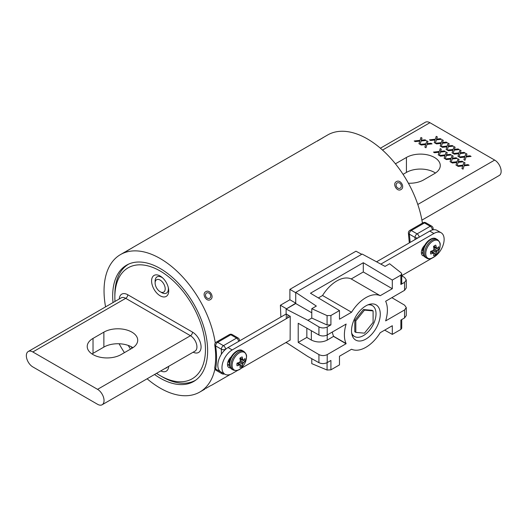 <?xml version="1.0" encoding="UTF-8"?>
<svg xmlns="http://www.w3.org/2000/svg" width="527" height="527" viewBox="0 0 527 527"><rect width="100%" height="100%" fill="white"/><g stroke="black" fill="none" stroke-linecap="round" stroke-linejoin="round"><path stroke-width="0.79" d="M126.151 251.307L132.751 247.552L126.539 251.234M316.76 141.262L323.361 137.501L317.149 141.19M205.767 388.452L210.78 385.56M205.767 291.688C209.871 288.994 214.733 297.406 210.345 299.619C206.386 302.234 201.512 293.822 205.767 291.688M396.37 181.644C400.48 178.943 405.335 187.362 400.948 189.568C396.996 192.184 392.121 183.771 396.37 181.644M154.536 374.506A67.146 38.767 -120 0 0 160.155 378.136A67.146 38.767 -120 0 0 193.725 381.456A67.146 38.767 -120 0 0 204.021 327.656A67.146 38.767 -120 0 0 160.155 268.48A67.146 38.767 -120 0 0 126.585 265.16A67.146 38.767 -120 0 0 113.009 302.577M128.199 345.409A67.146 38.767 -120 0 0 130.564 349.105M147.112 378.794A79.353 45.816 -120 0 0 160.155 388.103A79.353 45.816 -120 0 0 199.832 392.029A79.353 45.816 -120 0 0 214.95 368.907M215.279 343.031A79.353 45.816 -120 0 0 160.155 258.513A79.353 45.816 -120 0 0 120.479 254.587A79.353 45.816 -120 0 0 105.578 306.866M422.417 223.125A79.353 45.816 -120 0 0 367.339 138.897A79.353 45.816 -120 0 0 327.662 134.971L322.61 137.883M119.095 343.762A79.353 45.816 -120 0 0 124.431 352.649M380.382 148.206L425.348 122.251A9.157 5.283 60 0 1 429.927 122.705L494.669 160.083A9.157 5.283 60 0 1 500.65 168.153A9.157 5.283 60 0 1 499.247 175.491L421.91 220.134M452.35 163.001L451.244 162.362L457.074 161.736L457.996 158.844L459.089 159.477L458.306 161.611L462.08 161.203L463.187 161.842L458.161 162.382L457.093 165.741L456 165.109L456.823 162.52L452.35 163.001M440.493 156.157L439.386 155.518L445.216 154.892L446.138 152L447.232 152.632L446.448 154.76L450.223 154.358L451.329 154.997L446.303 155.531L445.236 158.89L444.142 158.265L444.966 155.676L440.493 156.157M421.225 145.03L420.118 144.391L425.948 143.772L426.87 140.874L427.964 141.506L427.18 143.64L430.954 143.232L432.061 143.871L427.041 144.411L425.968 147.771L424.874 147.138L425.697 144.556L421.225 145.03M460.242 157.593L459.136 156.954L464.966 156.328L465.888 153.436L466.981 154.062L466.197 156.196L469.972 155.788L471.079 156.427L466.052 156.967L464.985 160.327L463.892 159.694L464.715 157.112L460.242 157.593M448.385 150.742L447.278 150.109L453.108 149.484L454.03 146.592L455.124 147.217L454.34 149.352L458.115 148.943L459.221 149.582L454.195 150.123L453.128 153.482L452.034 152.85L452.858 150.267L448.385 150.742M436.527 143.897L435.421 143.258L441.251 142.639L442.173 139.741L443.266 140.373L442.482 142.507L446.257 142.099L447.364 142.738L442.337 143.278L441.27 146.638L440.177 146.005L441 143.423L436.527 143.897M408.399 183.238A19.828 11.449 0 0 0 423.622 179.911L434.465 173.647A19.828 11.449 0 0 0 440.269 165.557A19.828 11.449 0 0 0 428.029 154.978A19.828 11.449 0 0 0 406.429 157.461L395.586 163.719A19.828 11.449 0 0 0 395.421 163.811M430.599 140.478L429.492 139.839L435.322 139.214L436.244 136.322L437.338 136.948L436.554 139.082L440.328 138.673L441.435 139.312L436.409 139.853L435.342 143.212L434.248 142.58L435.071 139.998L430.599 140.478M442.456 147.323L441.349 146.684L447.179 146.058L448.102 143.166L449.195 143.799L448.411 145.926L452.186 145.524L453.292 146.163L448.266 146.697L447.199 150.057L446.106 149.431L446.929 146.842L442.456 147.323M454.314 154.167L453.207 153.528L459.037 152.902L459.959 150.011L461.053 150.643L460.269 152.771L464.043 152.369L465.15 153.008L460.124 153.548L459.057 156.908L457.963 156.275L458.786 153.686L454.314 154.167M415.296 141.611L414.189 140.972L420.019 140.347L420.941 137.455L422.035 138.081L421.251 140.215L425.026 139.807L426.132 140.445L421.113 140.986L420.039 144.345L418.945 143.713L419.769 141.131L415.296 141.611M434.564 152.731L433.457 152.099L439.287 151.473L440.21 148.574L441.303 149.207L440.519 151.341L444.294 150.933L445.401 151.572L440.374 152.112L439.307 155.472L438.214 154.839L439.037 152.257L434.564 152.731M446.422 159.582L445.315 158.943L451.145 158.317L452.067 155.425L453.161 156.051L452.377 158.186L456.151 157.777L457.258 158.416L452.232 158.956L451.165 162.316L450.071 161.684L450.895 159.101L446.422 159.582M458.279 166.427L457.172 165.788L463.002 165.162L463.925 162.27L465.018 162.896L464.234 165.03L468.009 164.628L469.116 165.267L464.089 165.801L463.022 169.16L461.929 168.535L462.752 165.946L458.279 166.427M435.46 173.034A19.828 11.449 0 0 0 406.429 172.415L403.063 174.351M429.492 139.839L435.322 139.214L436.244 136.322L437.338 136.954M436.83 138.535L436.554 139.082L440.328 138.673L441.435 139.319M434.248 142.586L435.071 139.998L434.327 140.077M435.421 143.265L441.251 142.639L442.173 139.741L443.266 140.373M442.759 141.961L442.482 142.507L446.257 142.099L447.364 142.738M440.177 146.005L441 143.423L440.256 143.502M441.349 146.684L447.179 146.058L448.102 143.166L449.195 143.799M448.688 145.38L448.411 145.926L452.186 145.524L453.292 146.163M446.106 149.431L446.929 146.842L446.185 146.921M447.278 150.109L453.108 149.484L454.03 146.592L455.124 147.217M454.617 148.805L454.34 149.352L458.115 148.943L459.221 149.582M452.034 152.85L452.858 150.267L452.113 150.347M453.207 153.528L459.037 152.902L459.959 150.011L461.053 150.643M460.545 152.231L460.269 152.777L464.043 152.369L465.15 153.008M457.963 156.275L458.786 153.686L458.042 153.772M459.136 156.954L464.966 156.328L465.888 153.436L466.981 154.062M466.474 155.649L466.197 156.196L469.972 155.788L471.079 156.433M463.892 159.701L464.715 157.112L463.971 157.191M414.189 140.972L420.019 140.347L420.941 137.455L422.035 138.087M421.528 139.668L421.251 140.215L425.026 139.807L426.132 140.452M418.945 143.719L419.769 141.131L419.024 141.21M420.118 144.398L425.948 143.772L426.87 140.874L427.964 141.506M427.456 143.094L427.18 143.64L430.954 143.232L432.061 143.871M424.874 147.138L425.697 144.556L424.953 144.635M433.457 152.099L439.287 151.473L440.21 148.574L441.303 149.207M440.796 150.794L440.519 151.341L444.294 150.933L445.401 151.572M438.214 154.839L439.037 152.257L438.293 152.336M439.386 155.518L445.216 154.892L446.138 152L447.232 152.632M446.725 154.22L446.448 154.76L450.223 154.358L451.329 154.997M444.142 158.265L444.966 155.676L444.221 155.761M445.315 158.943L451.145 158.317L452.067 155.425L453.161 156.051M452.653 157.639L452.377 158.186L456.151 157.777L457.258 158.416M450.071 161.684L450.895 159.101L450.15 159.18M451.244 162.362L457.074 161.736M457.074 161.743L457.996 158.844L459.089 159.477M458.582 161.064L458.306 161.611L462.08 161.203L463.187 161.842M456 165.109L456.823 162.527L456.079 162.606M457.172 165.788L463.002 165.162L463.925 162.27L465.018 162.902M464.511 164.483L464.234 165.03L468.009 164.628L469.116 165.267M461.929 168.535L462.752 165.946L462.008 166.025M168.699 366.331A12.108 6.989 60 0 1 160.748 370.916M168.719 290.851A12.108 6.989 60 0 1 160.155 295.799A12.108 6.989 60 0 1 151.592 280.963A12.108 6.989 60 0 1 160.155 276.016A12.108 6.989 60 0 1 168.719 290.851M26.35 355.705A9.157 5.283 -120 0 0 32.826 366.917L97.567 404.295A9.157 5.283 -120 0 0 102.146 404.749A9.157 5.283 -120 0 0 103.549 397.417A9.157 5.283 -120 0 0 97.567 389.348L32.826 351.964A9.157 5.283 -120 0 0 28.247 351.509A9.157 5.283 -120 0 0 26.35 355.705M156.526 373.353A64.07 36.989 -120 0 0 160.155 375.619A64.07 36.989 -120 0 0 205.458 349.467A64.07 36.989 -120 0 0 160.155 270.997A64.07 36.989 -120 0 0 114.853 297.149L114.853 294.758A67.001 38.682 60 0 1 128.726 264.086A67.001 38.682 60 0 1 128.878 264.001L128.726 264.086M114.853 297.149A64.07 36.989 -120 0 0 114.998 301.424M131.078 346.641A64.07 36.989 -120 0 0 132.112 348.209M195.873 380.046A67.001 38.682 60 0 1 195.728 380.132A67.001 38.682 60 0 1 162.224 376.818L160.155 375.619M92.034 353.966A19.828 11.449 180 0 1 93.029 353.353L103.872 347.089A19.828 11.449 180 0 1 132.903 347.708M131.908 348.327L121.065 354.585A19.828 11.449 180 0 1 99.458 357.069A19.828 11.449 180 0 1 87.218 346.496A19.828 11.449 180 0 1 93.029 338.4L103.872 332.142A19.828 11.449 180 0 1 125.479 329.658A19.828 11.449 180 0 1 137.718 340.231A19.828 11.449 180 0 1 131.908 348.327M161.743 292.643L160.155 291.727A7.128 4.117 -120 0 0 163.719 292.083A7.128 4.117 -120 0 0 164.813 286.372A7.128 4.117 -120 0 0 160.155 280.087A7.128 4.117 -120 0 0 156.591 279.732A7.128 4.117 -120 0 0 155.116 282.999A7.128 4.117 -120 0 0 160.155 291.727L161.743 292.643A9.374 5.415 60 0 0 166.433 293.111A9.374 5.415 60 0 0 168.278 287.459M155.116 282.999L155.116 281.161A9.374 5.415 60 0 1 157.053 276.873A9.374 5.415 60 0 1 161.743 277.334A9.374 5.415 60 0 1 162.869 278.098M167.362 367.102A9.374 5.415 60 0 1 166.433 367.912A9.374 5.415 60 0 1 165.267 368.314M205.985 296.846A3.017 2.464 60 0 0 209.627 298.229A3.017 2.464 60 0 0 210.253 294.382A3.017 2.464 60 0 0 206.61 292.999A3.017 2.464 60 0 0 205.985 296.846M396.594 186.802A3.017 2.464 60 0 0 400.237 188.185A3.017 2.464 60 0 0 400.863 184.338A3.017 2.464 60 0 0 397.22 182.955A3.017 2.464 60 0 0 396.594 186.802M421.877 249.686A6.107 3.524 120 0 0 422.68 250.503A6.107 3.524 120 0 0 422.977 250.648M409.301 242.901L408.425 233.349A2.931 1.35 -8.5 0 0 409.255 234.113A76.178 43.985 60 0 1 410.098 242.446M401.726 319.579L401.726 328.255L400.869 329.441L392.305 334.388L392.305 325.719L380.231 332.695A30.408 17.556 -60 0 1 365.89 347.3A30.408 17.556 -60 0 1 351.549 349.249L339.474 356.226L339.474 364.888L330.91 369.835L327.076 370.026L311.78 363.637L311.78 358.696M365.89 339.078A20.342 11.746 120 0 0 379.209 321.042A20.342 11.746 120 0 0 375.935 304.784A20.342 11.746 120 0 0 365.89 305.864A20.342 11.746 120 0 0 352.635 323.67A20.342 11.746 120 0 0 355.593 340.014A20.342 11.746 120 0 0 365.89 339.078M306.839 328.163L306.839 337.425L311.332 340.06L311.332 330.712M332.32 332.036A30.408 17.556 -60 0 0 333.617 336.318L346.048 343.492A30.408 17.556 -60 0 1 346.048 324.355A30.408 17.556 -60 0 1 346.14 324.052L327.214 334.981C324.454 336.272 321.687 336.285 318.927 335.02L298.21 323.268L298.21 342.405L318.927 354.579C321.687 355.896 324.454 355.909 327.214 354.618L327.214 362.596L330.91 360.461L330.91 369.835M346.048 343.492A30.408 17.556 120 0 0 346.14 343.69L327.214 354.618M400.869 329.441L400.869 320.073L404.565 317.939L404.565 309.962L406.277 307.557L404.565 305.14L391.844 297.663M401.726 275.786L404.565 277.479L406.277 279.929L406.277 287.946L404.565 290.324L385.639 301.253A30.408 17.556 120 0 1 385.731 301.451A30.408 17.556 -60 0 1 385.731 320.587A30.408 17.556 -60 0 1 385.639 320.89L404.565 309.962M330.91 315.502L330.91 324.869L327.076 324.988L327.076 315.62L330.91 315.502L339.474 310.555L339.474 319.224L351.549 312.248A30.408 17.556 120 0 1 380.231 295.693L392.305 288.717L392.305 280.054L400.869 275.107L401.726 273.902L401.726 283.269L400.869 284.481L404.565 282.347L406.277 279.929M330.91 324.869L327.214 327.003L327.214 340.139C321.918 342.609 316.628 342.583 311.332 340.06M327.076 315.62L311.78 308.697L316.338 306.062L295.726 292.406L295.726 303.532L286.121 309.072L307.88 320.317L318.927 326.918C321.687 328.262 324.454 328.288 327.214 327.003M286.121 309.072L286.121 313.894L290.232 316.312L290.127 340.093M286.121 342.405L307.88 356.522L318.927 362.681C321.687 363.92 324.454 363.893 327.214 362.596M295.726 292.406L362.161 254.054L385.053 266.392L389.611 263.757L401.139 272.861L401.726 273.902M339.474 310.555L310.469 293.223L363.301 262.723L392.305 280.054M307.88 320.317L311.78 318.064L311.78 308.697M406.277 307.557L406.277 315.574L404.565 317.939M392.305 334.388L384.664 330.133M295.726 303.532L311.78 312.801M327.076 324.988L311.78 318.064M333.617 336.318L327.214 340.139M306.839 337.425L298.21 342.405M351.549 312.248L322.544 295.502L318.341 297.933M322.544 295.502A30.408 17.556 -60 0 1 351.219 278.948L363.301 271.972L363.301 262.723M392.305 288.717L363.301 271.972M380.231 295.693L351.219 278.948M346.14 343.69L333.663 336.417M231.201 356.884A6.838 3.946 120 0 0 227.671 362.833A6.838 3.946 120 0 0 228.909 367.589A6.838 3.946 120 0 0 230.404 367.899M238.428 369.947L232.19 373.544A14.453 8.346 -60 0 1 224.963 374.262A14.453 8.346 -60 0 1 222.743 362.681A14.453 8.346 -60 0 1 232.19 349.941L290.232 316.431M240.002 369.032L290.232 340.034M227.532 365.178A6.838 3.946 120 0 0 228.184 364.855L229.258 364.236M224.963 374.262L220.813 371.871A14.453 8.346 -60 0 1 218.6 360.29A14.453 8.346 -60 0 1 228.046 347.55L286.227 313.96M424.775 245.213A6.838 3.946 120 0 0 421.343 252.538A6.838 3.946 120 0 0 422.759 255.667A6.838 3.946 120 0 0 423.971 255.984M421.389 253.256A6.838 3.946 120 0 0 422.035 252.934L422.904 252.433M437.562 239.699A6.838 3.946 120 0 0 437.193 239.436A6.838 3.946 120 0 0 436.784 239.251M380.837 264.119L433.912 233.474A14.453 8.346 -60 0 1 441.139 232.763A14.453 8.346 -60 0 1 443.359 244.344A14.453 8.346 -60 0 1 433.912 257.084L433.642 257.235M432.081 258.138L401.726 275.667M376.555 261.807L429.768 231.083A14.453 8.346 -60 0 1 436.995 230.371L441.139 232.763M367.925 304.856A17.826 10.29 -60 0 1 372.332 305.607A17.826 10.29 -60 0 1 375.066 319.896A17.826 10.29 -60 0 1 363.419 335.6A17.826 10.29 -60 0 1 354.506 336.483A17.826 10.29 -60 0 1 351.647 333.044M354.79 320.278L354.79 331.786L355.824 332.385L364.453 333.156L373.09 322.412L373.09 310.904L372.055 310.304L363.419 309.533L354.79 320.278L355.824 320.871L355.824 332.385M373.09 310.904L364.453 310.133L363.419 309.533M364.453 310.133L355.824 320.871M280.865 317.05L280.39 305.245L289.89 299.764L289.89 289.356L355.975 251.201L361.733 254.297M288.21 315.126A5.863 3.386 120 0 0 287.676 317.788M286.299 308.974L295.726 303.209M286.299 318.703L286.299 314M289.89 289.356L295.726 292.729M289.89 299.764L295.726 303.13M285.832 342.576L286.299 342.866M280.39 305.245L286.299 308.657M430.539 252.749A5.823 3.36 120 0 0 430.697 253.974A16.587 10.375 4.5 0 0 432.983 253.263A16.541 5.981 20.8 0 0 433.741 253.25A16.541 4.315 47.6 0 1 433.952 253.823A16.587 8.709 64.2 0 1 433.51 255.595A5.823 3.36 120 0 0 434.65 255.121A5.823 3.36 120 0 0 435.796 254.277A16.587 10.375 -124.5 0 0 436.323 252.453A16.541 13.261 -99.6 0 0 436.685 251.544A16.541 13.261 -20.4 0 0 437.291 250.78A16.587 10.375 4.5 0 0 438.609 249.409A5.823 3.36 120 0 0 438.767 247.993A5.823 3.36 120 0 0 438.609 246.768A16.587 8.709 175.8 0 1 437.291 248.039A16.541 4.315 -167.6 0 1 436.685 248.138A16.541 5.981 -140.8 0 0 436.323 247.479A16.587 10.375 -124.5 0 0 435.796 245.147A5.823 3.36 120 0 0 433.51 246.465A16.587 8.709 64.2 0 1 433.952 248.849A16.541 11.601 87.7 0 1 433.741 249.844A16.541 11.601 152.3 0 1 432.983 250.523A16.587 8.709 175.8 0 1 430.697 251.333A5.823 3.36 120 0 0 430.539 252.749M431.501 251.036L435.796 254.277M426.811 258.197A10.692 6.172 120 0 1 424.597 253.296A10.692 6.172 120 0 1 432.16 240.2A10.692 6.172 120 0 1 437.509 239.673C439.656 241.636 440.532 243.461 440.137 245.141L439.643 248.513A10.151 5.856 120 0 0 440.124 245.246A10.151 5.856 120 0 0 432.95 241.102A10.151 5.856 120 0 0 425.77 253.527A10.151 5.856 120 0 0 435.539 255.621L435.539 255.621C431.765 258.797 428.859 259.653 426.811 258.197L425.52 257.446C423.86 256.504 422.983 254.679 422.891 251.978C422.542 244.442 431.758 235.543 436.218 238.922A10.692 6.172 120 0 0 430.869 239.456A10.692 6.172 120 0 0 423.306 252.552A10.692 6.172 120 0 0 425.52 257.446M423.774 246.715L424.176 246.432M422.674 247.921L423.306 248.224M422.7 247.874L423.352 248.737M423.576 247.229L423.662 247.73M423.82 246.234L423.794 247.374M422.318 249.231L423.253 249.119M422.397 249.343L423.214 249.297M422.101 249.1L423.076 249.996L422.167 248.948M423.412 246.768L423.306 248.289M423.748 246.326L423.517 248.177M433.655 247.308L438.609 249.409M433.675 247.209A4.321 2.497 120 0 0 433.728 246.86M433.912 248.553L437.291 250.78M433.741 249.844L436.685 251.544M432.713 250.635L436.323 252.453M431.027 251.234L433.741 253.25M430.638 251.623L432.983 253.263M433.728 246.274L436.323 247.479M433.589 246.801L436.685 248.138M228.132 361.305A6.107 3.524 120 0 0 229.034 362.306A6.107 3.524 120 0 0 229.331 362.451M214.792 367.319C215.991 360.692 215.984 353.307 214.779 345.152A2.931 1.35 -8.5 0 0 215.609 345.91A76.178 43.985 60 0 1 215.609 369.038A2.931 1.693 120 0 0 216.215 370.382A2.931 2.931 0 0 1 214.792 367.319L214.792 367.319A2.931 1.976 10.3 0 0 215.609 369.038L221.38 372.194M245.121 359.796A5.823 3.36 120 0 0 244.963 358.571A16.587 8.709 175.8 0 1 243.645 359.842A16.541 4.315 -167.6 0 1 243.039 359.941A16.541 5.981 -140.8 0 0 242.677 359.282A16.587 10.375 -124.5 0 0 242.15 356.944A5.823 3.36 120 0 0 241.004 357.418A5.823 3.36 120 0 0 239.864 358.268A16.587 8.709 64.2 0 1 240.305 360.652A16.541 11.601 87.7 0 1 240.088 361.647A16.541 11.601 152.3 0 1 239.337 362.326A16.587 8.709 175.8 0 1 237.051 363.136A5.823 3.36 120 0 0 236.886 364.546A5.823 3.36 120 0 0 237.051 365.778A16.587 10.375 4.5 0 0 239.337 365.066A16.541 5.981 20.8 0 0 240.088 365.046A16.541 4.315 47.6 0 1 240.305 365.626A16.587 8.709 64.2 0 1 239.864 367.398A5.823 3.36 120 0 0 242.15 366.081A16.587 10.375 -124.5 0 0 242.677 364.256A16.541 13.261 -99.6 0 0 243.039 363.347A16.541 13.261 -20.4 0 0 243.645 362.576A16.587 10.375 4.5 0 0 244.963 361.212A5.823 3.36 120 0 0 245.121 359.796M246.478 357.042A10.151 5.856 120 0 0 239.304 352.899A10.151 5.856 120 0 0 232.124 365.33A10.151 5.856 120 0 0 241.893 367.424L241.893 367.424A16.594 16.594 0 0 0 245.997 360.31A10.151 5.856 120 0 0 246.478 357.042M228.817 359.849L229.462 361.608M229.008 359.519L229.489 361.45M228.217 361.087L229.397 361.522M228.237 361.048L229.456 361.627M240.029 359.012A4.321 2.497 120 0 0 240.081 358.663M240.081 358.07L242.677 359.282M239.937 358.604L243.039 359.941M240.009 359.111L244.963 361.212M240.266 360.356L243.645 362.576M240.088 361.647L243.039 363.347M239.067 362.438L242.677 364.256M237.855 362.839L242.15 366.081M237.381 363.037L240.088 365.046M236.992 363.426L239.337 365.066M429.927 122.705L382.51 150.076M494.669 160.083L417.792 204.469M406.429 172.415L406.429 157.461M102.146 404.749L195.036 351.12A9.157 5.283 -120 0 0 196.933 346.931A9.157 5.283 -120 0 0 190.458 335.719A2.931 1.693 120 0 0 192.526 332.129A12.088 6.976 60 0 1 201.077 346.931A12.088 6.976 60 0 1 193.159 352.207M119.26 298.967A12.088 6.976 60 0 1 127.784 294.751L192.526 332.129M32.826 351.964L125.709 298.335A9.157 5.283 -120 0 0 121.131 297.887L28.247 351.509M97.567 389.348L190.458 335.719L125.709 298.335A2.931 1.693 120 0 0 127.784 294.751M93.029 338.4L93.029 353.353M103.872 332.142L103.872 347.089M415.026 239.601L415.026 237.446L409.255 234.113A2.931 1.693 120 0 1 411.323 230.523L424.446 222.947A2.931 1.693 -120 0 0 422.983 222.802L409.861 230.378A2.931 1.693 60 0 1 411.323 230.523L417.094 233.856L430.216 226.281L424.446 222.947A2.931 1.693 120 0 1 425.908 222.802A2.931 2.931 0 0 0 422.983 222.802M432.292 229.996L431.817 230.141M419.163 237.209A2.931 1.693 60 0 0 417.094 233.856A2.931 1.693 120 0 0 415.026 237.446A2.931 1.693 0 0 0 418.056 237.848M431.685 226.136A2.931 1.693 -60 0 0 430.216 226.281A2.931 1.693 60 0 1 432.292 229.871A2.931 1.693 0 0 0 433.148 228.672A2.931 2.931 0 0 0 431.685 226.136L425.908 222.802M404.565 290.324L404.565 282.347M400.869 284.481L400.869 275.107M318.927 335.02L318.927 326.918M318.927 362.681L318.927 354.579M327.076 370.026L327.076 362.675M346.048 343.749L333.617 336.443M232.19 349.941L228.046 347.55M228.184 364.855L229.423 365.573M422.035 252.934L423.016 253.5M433.912 233.474L429.768 231.083M221.38 354.249L221.38 349.243L215.609 345.91A2.931 1.693 120 0 1 217.677 342.326L230.8 334.75A2.931 1.693 -120 0 0 229.337 334.605L216.215 342.181A2.931 1.693 60 0 1 217.677 342.326L223.448 345.659L236.57 338.084L230.8 334.75A2.931 1.693 120 0 1 232.262 334.605A2.931 2.931 0 0 0 229.337 334.605M225.997 348.973L225.523 349.368M222.308 372.734A2.931 1.693 0 0 1 221.38 372.372A2.931 1.693 120 0 0 221.986 373.715L216.215 370.382M221.38 349.243A2.931 1.693 0 0 0 225.523 349.243A2.931 1.693 60 0 0 223.448 345.659A2.931 1.693 120 0 0 221.38 349.243M239.337 341.028A2.931 1.693 0 0 0 239.502 340.475A2.931 2.931 0 0 0 238.039 337.939L232.262 334.605M238.039 337.939A2.931 1.693 -60 0 0 236.57 338.084A2.931 1.693 60 0 1 238.632 341.437M245.997 360.31L246.491 356.944C246.886 355.264 246.01 353.439 243.863 351.469A10.692 6.172 120 0 0 238.514 352.003A10.692 6.172 120 0 0 230.951 365.099A10.692 6.172 120 0 0 233.165 369.994L231.873 369.249A10.692 6.172 120 0 1 229.66 364.355A10.692 6.172 120 0 1 237.222 351.252A10.692 6.172 120 0 1 242.572 350.725C238.112 347.346 228.896 356.245 229.245 363.782C228.863 365.481 229.739 367.299 231.873 369.249M199.832 392.029L204.884 389.117M211.353 385.375L230.332 374.42M120.479 254.587L125.531 251.669M132 247.934L316.134 141.625M409.861 230.378A2.931 2.931 0 0 0 408.425 233.349M433.148 229.798L433.148 228.672M354.506 336.483L352.076 335.08M372.332 305.607L369.901 304.204M437.509 239.673L436.218 238.922M435.539 255.621A16.594 16.594 0 0 0 439.643 248.513M221.986 373.715A2.931 2.931 0 0 0 224.41 373.946M216.215 342.181A2.931 2.931 0 0 0 214.779 345.152M239.502 340.936L239.502 340.475M243.863 351.469L242.572 350.725M233.165 369.994C236.695 371.107 239.607 370.244 241.893 367.424"/></g></svg>
